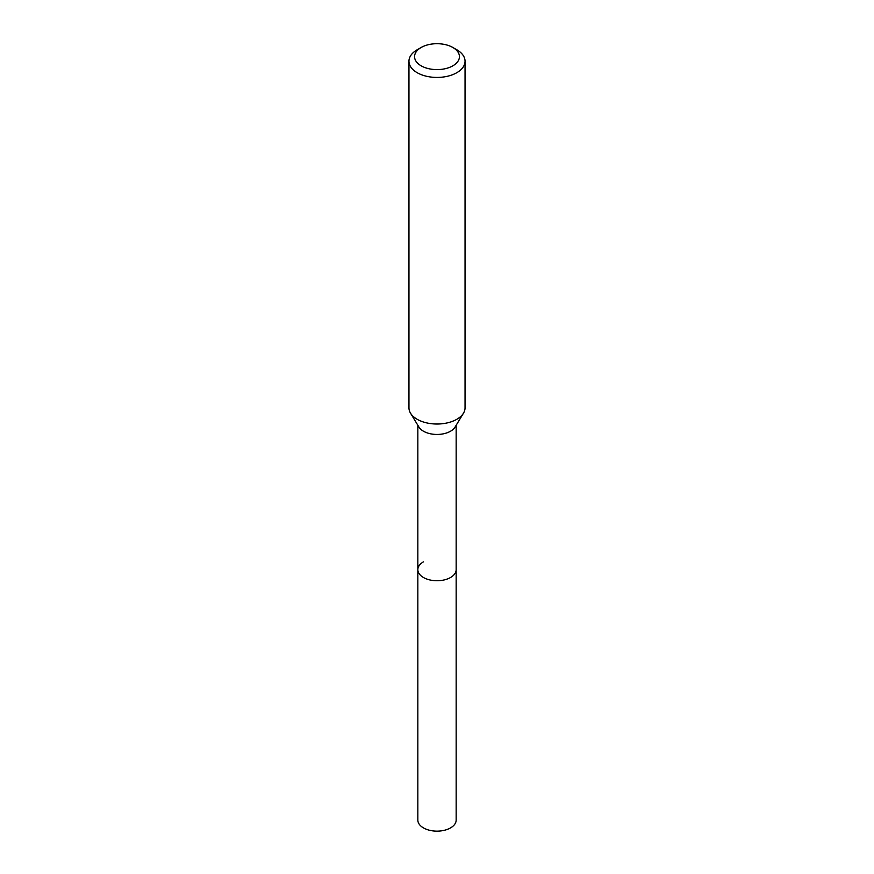 <?xml version="1.0" encoding="UTF-8"?>
<svg xmlns="http://www.w3.org/2000/svg" width="874" height="874" viewBox="0 0 874 874"><rect width="100%" height="100%" fill="white"/><g stroke="black" fill="none" stroke-linecap="round" stroke-linejoin="round"><path stroke-width="1.31" d="M417.838 425.256L417.838 820.074A19.162 11.067 0 0 0 429.669 830.3A19.162 11.067 0 0 0 450.558 827.896A19.162 11.067 0 0 0 456.162 820.074L456.162 569.673A19.162 11.067 180 0 1 450.558 577.495A19.162 11.067 180 0 1 429.669 579.899A19.162 11.067 180 0 1 417.838 569.673A19.162 11.067 180 0 1 423.442 561.851M463.482 413.173L455.092 427.025A19.162 11.067 180 0 1 450.558 431.21A19.162 11.067 180 0 1 418.908 427.025L410.518 413.173A28.044 16.191 0 0 0 456.829 419.28A28.044 16.191 0 0 0 463.482 413.173A28.044 16.191 0 0 0 465.044 407.83L465.044 61.235A28.044 16.191 180 0 1 456.829 72.684A28.044 16.191 180 0 1 426.261 76.202A28.044 16.191 180 0 1 408.956 61.235A28.044 16.191 180 0 1 417.16 49.785A28.044 16.191 180 0 1 417.171 49.785L421.137 47.491A22.44 12.957 180 0 1 452.863 47.491A22.44 12.957 180 0 1 452.863 65.812A22.44 12.957 180 0 1 421.137 65.812A22.44 12.957 180 0 1 421.137 47.491L417.16 49.785M417.838 569.673A19.162 11.067 0 0 0 429.669 579.899A19.162 11.067 0 0 0 450.558 577.495A19.162 11.067 0 0 0 456.162 569.673L456.162 425.256M408.956 61.235L408.956 407.83A28.044 16.191 0 0 0 410.518 413.173M452.863 47.491L456.84 49.785A28.044 16.191 180 0 1 465.044 61.235"/></g></svg>
